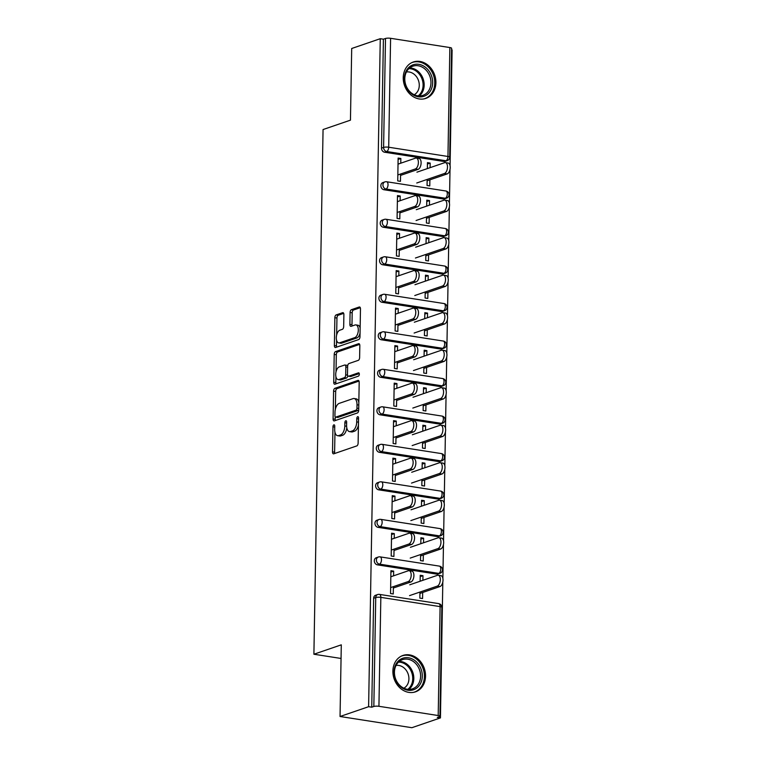 <?xml version="1.0" encoding="UTF-8"?>
<svg xmlns="http://www.w3.org/2000/svg" width="766" height="766" viewBox="0 0 766 766"><rect width="100%" height="100%" fill="white"/><g stroke="black" fill="none" stroke-linecap="round" stroke-linejoin="round"><path stroke-width="1.15" d="M333.88 424.852A1.695 0.871 -81.1 0 0 332.951 426.806L332.521 451.883A2.422 1.245 -81.1 0 0 333.421 453.845A2.422 1.245 -81.1 0 0 333.756 453.807L356.803 445.908A2.422 1.245 -81.1 0 0 358.124 443.112L358.565 418.035A1.695 0.871 -81.1 0 0 357.923 416.666A1.695 0.871 -81.1 0 0 357.693 416.685A1.695 0.871 -81.1 0 0 356.774 418.648L356.717 421.894A7.746 3.964 -81.1 0 1 352.484 430.846L350.56 431.507A7.746 3.964 -81.1 0 1 349.497 431.612A7.746 3.964 -81.1 0 1 346.596 425.36L346.653 422.114A1.695 0.871 -81.1 0 0 346.021 420.745A1.695 0.871 -81.1 0 0 345.792 420.764A1.695 0.871 -81.1 0 0 344.863 422.727L344.805 425.973A7.746 3.964 -81.1 0 1 340.573 434.925L338.658 435.586A7.746 3.964 -81.1 0 1 337.595 435.691A7.746 3.964 -81.1 0 1 334.694 429.439L334.752 426.193A1.695 0.871 -81.1 0 0 334.11 424.824A1.695 0.871 -81.1 0 0 333.88 424.852M403.242 77.644A19.246 15.962 71.1 0 0 425.819 98.402A19.246 15.962 71.1 0 0 435.911 82.738A19.246 15.962 71.1 0 0 413.334 61.989A19.246 15.962 71.1 0 0 403.242 77.644M392.881 671.102A19.246 15.962 71.1 0 0 415.459 691.851A19.246 15.962 71.1 0 0 425.551 676.196A19.246 15.962 71.1 0 0 402.973 655.437A19.246 15.962 71.1 0 0 392.881 671.102M343.886 314.615A2.422 1.245 -81.1 0 0 342.976 312.652A2.422 1.245 -81.1 0 0 342.651 312.691L336.178 314.903A2.422 1.245 -81.1 0 0 334.857 317.708L334.378 345.552A2.422 1.245 -81.1 0 0 335.278 347.515A2.422 1.245 -81.1 0 0 335.613 347.477L358.66 339.577A2.422 1.245 -81.1 0 0 359.982 336.781L360.47 308.928A2.422 1.245 -81.1 0 0 359.56 306.975A2.422 1.245 -81.1 0 0 359.225 307.003L351.422 309.684A2.422 1.245 -81.1 0 0 350.1 312.48L349.89 324.401A2.422 1.245 -81.1 0 0 350.799 326.354A2.422 1.245 -81.1 0 0 351.125 326.326L355.003 324.995A6.482 3.313 -81.1 0 1 355.884 324.908A6.482 3.313 -81.1 0 1 358.268 330.979A6.482 3.313 -81.1 0 1 354.782 337.624L339.606 342.823A6.482 3.313 -81.1 0 1 338.716 342.909A6.482 3.313 -81.1 0 1 336.341 336.849A6.482 3.313 -81.1 0 1 339.826 330.194L342.354 329.332A2.422 1.245 -81.1 0 0 343.675 326.527L343.886 314.615M438.2 715.54L440.105 606.615L380.836 597.365L378.931 706.3L438.2 715.54A3.706 0.823 -179 0 1 439.943 716.277A3.706 0.823 -179 0 1 439.387 716.698L437.3 717.416L440.44 717.905L411.869 727.7L340.047 716.497L341.291 644.838L313.897 654.231L323.06 129.54L350.455 120.157L351.699 48.497L380.271 38.702L368.609 706.702L371.749 707.19L373.837 706.482L375.742 597.547L373.655 598.265L371.749 707.19M340.047 716.497L368.609 706.702M334.905 388.314A2.422 1.245 -81.1 0 0 333.583 391.11L333.095 418.964A2.422 1.245 -81.1 0 0 333.995 420.917A2.422 1.245 -81.1 0 0 334.33 420.879L357.377 412.979A2.422 1.245 -81.1 0 0 358.699 410.183L359.187 382.33A2.422 1.245 -81.1 0 0 358.277 380.376A2.422 1.245 -81.1 0 0 357.942 380.415L334.905 388.314L336.992 388.64A2.422 1.245 -81.1 0 0 335.671 391.436L335.364 409.293M333.737 382.263L334.215 354.409A2.422 1.245 -81.1 0 1 335.537 351.604L358.584 343.704A2.422 1.245 -81.1 0 1 358.919 343.675A2.422 1.245 -81.1 0 1 359.829 345.629L359.618 357.55A2.422 1.245 -81.1 0 1 358.296 360.346L348.951 363.553A2.422 1.245 -81.1 0 0 347.63 366.349L347.486 374.258A2.422 1.245 -81.1 0 0 348.396 376.211A2.422 1.245 -81.1 0 0 348.731 376.183L358.459 372.841A1.695 0.871 -81.1 0 1 358.689 372.822A1.695 0.871 -81.1 0 1 359.311 374.411A1.695 0.871 -81.1 0 1 358.402 376.144L334.972 384.178A2.422 1.245 -81.1 0 1 334.637 384.216A2.422 1.245 -81.1 0 1 333.737 382.263L335.824 382.588L335.929 376.671M313.897 654.231L341.052 658.463M378.931 706.3A3.706 0.823 -179 0 0 373.837 706.482M380.271 38.702L383.412 39.2L385.499 38.482A3.706 0.823 1 0 1 390.593 38.3L449.862 47.549A3.706 0.823 1 0 1 451.605 48.277L449.699 157.212A3.706 0.823 1 0 0 447.957 156.475L449.862 47.549M451.576 49.828L452.103 49.914L450.073 165.724M450.015 169.391L449.422 203.239M449.355 206.906L448.771 240.754M448.704 244.411L448.11 278.259M448.053 281.926L447.459 315.774M447.392 319.441L446.798 353.289M446.741 356.946L446.147 390.794M446.08 394.461L445.496 428.309M445.429 431.976L444.835 465.824M444.778 469.481L444.184 503.329M444.117 506.996L443.533 540.844M443.466 544.511L442.872 578.359M442.815 582.016L440.44 717.905M422.679 592.482L422.573 598.543L419.854 598.122L419.96 592.051M393.379 586.641L393.255 593.966L390.536 593.545L390.928 570.699L393.657 571.13L390.909 572.068M422.889 580.293L422.976 575.697L420.228 576.645M422.976 575.697L420.247 575.276L420.141 581.231M393.571 575.821L393.657 571.13M383.929 189.729A3.706 3.074 -108.9 0 1 380.855 185.64A3.706 3.074 -108.9 0 1 382.789 182.624L384.877 181.906A3.706 3.074 -108.9 0 0 382.943 184.922A3.706 3.074 71.1 0 0 386.016 189.02L383.929 189.729L443.198 198.978L445.285 198.26L386.016 189.02A3.706 1.896 98.9 0 0 388.036 184.74A3.706 1.896 -81.1 0 0 386.648 181.753A3.706 3.706 0 0 0 384.877 181.906M446.549 198.155A3.706 3.706 0 0 0 445.917 191.002A3.706 1.896 -81.1 0 1 447.306 193.989A3.706 1.896 98.9 0 1 445.285 198.26A3.706 3.074 -108.9 0 0 446.549 198.155L444.462 198.873A3.706 3.074 -108.9 0 1 443.198 198.978M443.849 161.463L445.936 160.755A3.706 3.074 -108.9 0 0 447.2 160.649L445.113 161.358A3.706 3.074 -108.9 0 1 443.849 161.463L384.589 152.223A3.706 3.074 -108.9 0 1 381.506 148.125L383.594 147.407L385.499 38.482M383.412 39.2L381.506 148.125M373.655 598.265A3.706 3.074 -108.9 0 1 375.589 595.249L377.676 594.54A3.706 3.074 -108.9 0 0 375.742 597.547A3.706 0.823 -179 0 1 380.836 597.365A3.706 1.896 -81.1 0 0 379.448 594.387A3.706 3.706 0 0 0 377.676 594.54M429.439 205.173L429.515 200.577L426.796 200.156L426.691 206.111M426.509 216.941L426.394 223.002L429.123 223.423L429.228 217.362M399.929 211.531L399.804 218.856L397.075 218.425L397.477 195.579L400.197 196.01L397.458 196.948M400.12 200.702L400.197 196.01M382.617 264.758A3.706 3.074 -108.9 0 1 379.543 260.66A3.706 3.074 -108.9 0 1 381.487 257.644L383.575 256.936A3.706 3.074 -108.9 0 0 381.631 259.942A3.706 3.074 71.1 0 0 384.704 264.04L382.617 264.758L441.886 273.998L443.974 273.29L384.704 264.04A3.706 1.896 98.9 0 0 386.725 259.76A3.706 1.896 -81.1 0 0 385.346 256.773A3.706 3.706 0 0 0 383.575 256.936M445.238 273.184A3.706 3.706 0 0 0 444.606 266.022A3.706 1.896 -81.1 0 1 445.994 269.01A3.706 1.896 98.9 0 1 443.974 273.29A3.706 3.074 -108.9 0 0 445.238 273.184L443.15 273.893A3.706 3.074 -108.9 0 1 441.886 273.998M428.127 280.193L428.213 275.607L425.484 275.176L425.379 281.141M425.197 291.961L425.092 298.022L427.811 298.453L427.916 292.382M398.617 286.551L398.492 293.876L395.773 293.455L396.166 270.609L398.895 271.03L396.146 271.968M398.808 275.731L398.895 271.03M381.315 339.778A3.706 3.074 -108.9 0 1 378.232 335.68A3.706 3.074 -108.9 0 1 380.175 332.674L382.263 331.956A3.706 3.074 -108.9 0 0 380.319 334.972A3.706 3.074 71.1 0 0 383.402 339.06L381.315 339.778L440.574 349.028L442.662 348.31L383.402 339.06A3.706 1.896 98.9 0 0 385.422 334.79A3.706 1.896 -81.1 0 0 384.034 331.802A3.706 3.706 0 0 0 382.263 331.956M443.926 348.204A3.706 3.706 0 0 0 443.294 341.042A3.706 1.896 -81.1 0 1 444.682 344.03A3.706 1.896 98.9 0 1 442.662 348.31A3.706 3.074 -108.9 0 0 443.926 348.204L441.838 348.923A3.706 3.074 -108.9 0 1 440.574 349.028M426.825 355.223L426.901 350.627L424.182 350.206L424.077 356.161M423.885 366.981L423.78 373.052L426.499 373.473L426.605 367.412M397.315 361.571L397.181 368.896L394.461 368.475L394.863 345.629L397.583 346.06L394.835 346.998M397.497 350.751L397.583 346.06M380.003 414.799A3.706 3.074 -108.9 0 1 376.92 410.71A3.706 3.074 -108.9 0 1 378.864 407.694L380.951 406.976A3.706 3.074 -108.9 0 0 379.007 409.992A3.706 3.074 71.1 0 0 382.09 414.09L380.003 414.799L439.272 424.048L441.36 423.33L382.09 414.09A3.706 1.896 98.9 0 0 384.111 409.81A3.706 1.896 -81.1 0 0 382.722 406.823A3.706 3.706 0 0 0 380.951 406.976M442.614 423.225A3.706 3.706 0 0 0 441.992 416.072A3.706 1.896 -81.1 0 1 443.37 419.059A3.706 1.896 98.9 0 1 441.36 423.33A3.706 3.074 -108.9 0 0 442.614 423.225L440.527 423.943A3.706 3.074 -108.9 0 1 439.272 424.048M425.513 430.243L425.59 425.657L422.87 425.226L422.765 431.191M422.573 442.011L422.468 448.072L425.187 448.493L425.302 442.432M396.003 436.601L395.869 443.926L393.15 443.495L393.552 420.658L396.271 421.08L393.523 422.018M396.194 425.781L396.271 421.08M378.691 489.828A3.706 3.074 -108.9 0 1 375.618 485.73A3.706 3.074 -108.9 0 1 377.552 482.714L379.639 482.005A3.706 3.074 -108.9 0 0 377.705 485.012A3.706 3.074 71.1 0 0 380.779 489.11L378.691 489.828L437.96 499.068L440.048 498.36L380.779 489.11A3.706 1.896 98.9 0 0 382.799 484.83A3.706 1.896 -81.1 0 0 381.411 481.843A3.706 3.706 0 0 0 379.639 482.005M441.312 498.254A3.706 3.706 0 0 0 440.68 491.092A3.706 1.896 -81.1 0 1 442.068 494.08A3.706 1.896 98.9 0 1 440.048 498.36A3.706 3.074 -108.9 0 0 441.312 498.254L439.224 498.963A3.706 3.074 -108.9 0 1 437.96 499.068M424.201 505.273L424.278 500.677L421.559 500.255L421.453 506.211M421.262 517.031L421.156 523.092L423.885 523.523L423.991 517.452M394.691 511.621L394.567 518.946L391.838 518.525L392.24 495.679L394.959 496.1L392.221 497.048M394.883 500.801L394.959 496.1M377.379 564.848A3.706 3.074 -108.9 0 1 374.306 560.75A3.706 3.074 -108.9 0 1 376.25 557.744L378.337 557.026A3.706 3.074 -108.9 0 0 376.393 560.042A3.706 3.074 71.1 0 0 379.467 564.13L377.379 564.848L436.649 574.098L438.736 573.38L379.467 564.13A3.706 1.896 98.9 0 0 381.487 559.86A3.706 1.896 -81.1 0 0 380.108 556.872A3.706 3.706 0 0 0 378.337 557.026M440 573.274A3.706 3.706 0 0 0 439.368 566.112A3.706 1.896 -81.1 0 1 440.756 569.1A3.706 1.896 98.9 0 1 438.736 573.38A3.706 3.074 -108.9 0 0 440 573.274L437.913 573.993A3.706 3.074 -108.9 0 1 436.649 574.098M394.04 549.136L393.906 556.461L391.187 556.03L391.589 533.193L394.308 533.615L391.56 534.553M394.222 538.316L394.308 533.615M423.55 542.778L423.627 538.192L420.907 537.761L420.802 543.726M420.611 554.546L420.505 560.607L423.225 561.028L423.33 554.967M378.04 527.343A3.706 3.074 -108.9 0 1 374.957 523.245A3.706 3.074 -108.9 0 1 376.901 520.229L378.988 519.511A3.706 3.074 -108.9 0 0 377.044 522.527A3.706 3.074 71.1 0 0 380.127 526.625L378.04 527.343L437.3 536.583L439.387 535.865L380.127 526.625A3.706 1.896 98.9 0 0 382.148 522.345A3.706 1.896 -81.1 0 0 380.759 519.358A3.706 3.706 0 0 0 378.988 519.511M440.651 535.76A3.706 3.706 0 0 0 440.029 528.607A3.706 1.896 -81.1 0 1 441.408 531.594A3.706 1.896 98.9 0 1 439.387 535.865A3.706 3.074 -108.9 0 0 440.651 535.76L438.564 536.478A3.706 3.074 -108.9 0 1 437.3 536.583M395.342 474.106L395.218 481.431L392.498 481.01L392.891 458.164L395.62 458.595L392.872 459.533M395.534 463.286L395.62 458.595M424.852 467.758L424.939 463.162L422.21 462.741L422.114 468.696M421.922 479.516L421.817 485.587L424.536 486.008L424.642 479.947M379.352 452.313A3.706 3.074 -108.9 0 1 376.269 448.215A3.706 3.074 -108.9 0 1 378.213 445.209L380.3 444.491A3.706 3.074 -108.9 0 0 378.356 447.507A3.706 3.074 71.1 0 0 381.439 451.595L379.352 452.313L438.612 461.563L440.699 460.845L381.439 451.595A3.706 1.896 98.9 0 0 383.45 447.325A3.706 1.896 -81.1 0 0 382.071 444.337A3.706 3.706 0 0 0 380.3 444.491M441.963 460.739A3.706 3.706 0 0 0 441.331 453.577A3.706 1.896 -81.1 0 1 442.719 456.565A3.706 1.896 98.9 0 1 440.699 460.845A3.706 3.074 -108.9 0 0 441.963 460.739L439.875 461.458A3.706 3.074 -108.9 0 1 438.612 461.563M396.654 399.086L396.529 406.411L393.81 405.99L394.203 383.144L396.932 383.565L394.184 384.513M396.845 388.266L396.932 383.565M426.164 392.738L426.25 388.142L423.521 387.711L423.416 393.676M423.234 404.496L423.129 410.557L425.848 410.988L425.953 404.917M380.654 377.293A3.706 3.074 -108.9 0 1 377.581 373.195A3.706 3.074 -108.9 0 1 379.524 370.179L381.612 369.471A3.706 3.074 -108.9 0 0 379.668 372.477A3.706 3.074 71.1 0 0 382.741 376.575L380.654 377.293L439.923 386.533L442.011 385.825L382.741 376.575A3.706 1.896 98.9 0 0 384.762 372.295A3.706 1.896 -81.1 0 0 383.373 369.308A3.706 3.706 0 0 0 381.612 369.471M443.275 385.719A3.706 3.706 0 0 0 442.643 378.557A3.706 1.896 -81.1 0 1 444.031 381.545A3.706 1.896 98.9 0 1 442.011 385.825A3.706 3.074 -108.9 0 0 443.275 385.719L441.187 386.428A3.706 3.074 -108.9 0 1 439.923 386.533M397.966 324.066L397.841 331.391L395.112 330.96L395.515 308.114L398.234 308.545L395.486 309.483M398.157 313.237L398.234 308.545M427.476 317.708L427.552 313.112L424.833 312.691L424.728 318.646M424.536 329.476L424.431 335.537L427.16 335.958L427.265 329.897M381.966 302.264A3.706 3.074 -108.9 0 1 378.892 298.175A3.706 3.074 -108.9 0 1 380.826 295.159L382.914 294.441A3.706 3.074 -108.9 0 0 380.98 297.457A3.706 3.074 71.1 0 0 384.053 301.555L381.966 302.264L441.235 311.513L443.322 310.795L384.053 301.555A3.706 1.896 98.9 0 0 386.074 297.275A3.706 1.896 -81.1 0 0 384.685 294.288A3.706 3.706 0 0 0 382.914 294.441M444.586 310.69A3.706 3.706 0 0 0 443.954 303.537A3.706 1.896 -81.1 0 1 445.343 306.524A3.706 1.896 98.9 0 1 443.322 310.795A3.706 3.074 -108.9 0 0 444.586 310.69L442.499 311.408A3.706 3.074 -108.9 0 1 441.235 311.513M399.278 249.036L399.143 256.361L396.424 255.94L396.826 233.094L399.546 233.515L396.798 234.463M399.459 238.216L399.546 233.515M428.788 242.688L428.864 238.092L426.145 237.671L426.04 243.626M425.848 254.446L425.743 260.517L428.462 260.938L428.567 254.877M383.278 227.243A3.706 3.074 -108.9 0 1 380.195 223.145A3.706 3.074 -108.9 0 1 382.138 220.139L384.226 219.421A3.706 3.074 -108.9 0 0 382.282 222.437A3.706 3.074 71.1 0 0 385.365 226.525L383.278 227.243L442.537 236.493L444.625 235.775L385.365 226.525A3.706 1.896 98.9 0 0 387.385 222.255A3.706 1.896 -81.1 0 0 385.997 219.268A3.706 3.706 0 0 0 384.226 219.421M445.889 235.669A3.706 3.706 0 0 0 445.266 228.507A3.706 1.896 -81.1 0 1 446.645 231.495A3.706 1.896 98.9 0 1 444.625 235.775A3.706 3.074 -108.9 0 0 445.889 235.669L443.801 236.388A3.706 3.074 -108.9 0 1 442.537 236.493M400.589 174.016L400.455 181.341L397.736 180.92L398.129 158.074L400.857 158.495L398.109 159.433M400.771 163.196L400.857 158.495M430.09 167.658L430.176 163.072L427.447 162.641L427.351 168.606M427.16 179.426L427.055 185.487L429.774 185.918L429.879 179.847M423.627 538.192L420.879 539.13M424.278 500.677L421.539 501.615M424.939 463.162L422.19 464.11M425.59 425.657L422.842 426.595M426.25 388.142L423.502 389.08M426.901 350.627L424.153 351.565M427.552 313.112L424.804 314.06M428.213 275.607L425.465 276.545M428.864 238.092L426.116 239.03M429.515 200.577L426.777 201.525M430.176 163.072L427.428 164.01M337.595 435.691L339.692 436.017A7.746 3.964 -81.1 0 0 340.755 435.911L338.658 435.586M346.797 427.821A7.746 3.964 -81.1 0 1 342.67 435.26L340.755 435.911M349.497 431.612L351.594 431.938A7.746 3.964 -81.1 0 0 352.657 431.832L350.56 431.507M358.44 425.254A7.746 3.964 -81.1 0 1 354.581 431.172L352.657 431.832M334.962 432.254L334.608 452.218A2.422 1.245 -81.1 0 0 334.809 453.453M358.995 381.095L336.992 388.64M335.23 416.905L335.182 419.289A2.422 1.245 -81.1 0 0 335.384 420.524M334.934 415.746A1.695 0.871 -81.1 0 0 335.565 417.116A1.695 0.871 -81.1 0 0 335.795 417.097L356.027 410.164A1.695 0.871 -81.1 0 0 356.956 408.201L357.013 404.783A7.746 3.964 -81.1 0 0 354.112 398.521A7.746 3.964 -81.1 0 0 353.049 398.626L339.223 403.366A7.746 3.964 -81.1 0 0 334.991 412.328L334.934 415.746M337.442 417.355A1.695 0.871 -81.1 0 0 337.662 417.441A1.695 0.871 -81.1 0 0 337.892 417.422L335.795 417.097M358.708 409.906A1.695 0.871 -81.1 0 1 358.124 410.49L337.892 417.422M358.833 402.284A7.746 3.964 -81.1 0 0 356.2 398.856L354.112 398.521M336.015 371.883L336.312 354.735L334.215 354.409M359.637 344.394L337.634 351.939A2.422 1.245 -81.1 0 0 336.312 354.735M348.396 376.211L350.493 376.537A2.422 1.245 -81.1 0 0 350.828 376.508L359.273 373.607M339.252 366.876A6.482 3.313 -81.1 0 0 335.757 373.521A6.482 3.313 -81.1 0 0 338.141 379.591A6.482 3.313 -81.1 0 0 339.032 379.505L344.374 377.676A2.422 1.245 -81.1 0 0 345.696 374.871L345.839 366.962A2.422 1.245 -81.1 0 0 344.93 365.009A2.422 1.245 -81.1 0 0 344.595 365.047L339.252 366.876M338.141 379.591L340.238 379.917A6.482 3.313 -81.1 0 0 341.129 379.831L339.032 379.505M347.764 375.666A2.422 1.245 -81.1 0 1 346.471 378.002L341.129 379.831M347.659 365.889A2.422 1.245 -81.1 0 0 347.027 365.334L344.93 365.009M335.824 382.588A2.422 1.245 -81.1 0 0 336.015 383.823M338.716 342.909L340.813 343.235A6.482 3.313 -81.1 0 0 341.703 343.149L339.606 342.823M360.039 333.239A6.482 3.313 -81.1 0 1 356.87 337.95L341.703 343.149M360.135 327.905A6.482 3.313 -81.1 0 0 357.981 325.234L355.884 324.908M360.279 307.693L353.509 310.01A2.422 1.245 -81.1 0 0 352.188 312.806L351.987 324.727A2.422 1.245 -81.1 0 0 352.178 325.962M336.571 340.238L336.465 345.887A2.422 1.245 -81.1 0 0 336.657 347.122M343.695 313.371L338.275 315.228A2.422 1.245 -81.1 0 0 336.954 318.034L336.657 334.905M438.209 575.228L440.938 575.649A5.553 2.844 98.9 0 1 442.978 580.848A5.553 2.844 98.9 0 1 439.99 586.545L437.262 586.124A5.553 2.844 -81.1 0 0 440.259 580.427A5.553 2.844 -81.1 0 0 438.209 575.228A5.553 2.844 -81.1 0 0 437.453 575.304L409.733 584.803M409.542 595.622L437.262 586.124M419.931 593.42L439.99 586.545M409.101 570.689L411.83 571.11A5.553 2.844 98.9 0 1 413.87 576.31A5.553 2.844 98.9 0 1 410.873 582.007L408.154 581.576A5.553 2.844 -81.1 0 0 411.15 575.888A5.553 2.844 -81.1 0 0 409.101 570.689A5.553 2.844 -81.1 0 0 408.345 570.756L390.823 576.769M410.873 582.007L393.36 588.01M408.154 581.576L390.631 587.589M422.305 676.215A16.66 13.817 -108.9 0 1 407.895 690.233A16.66 13.817 -108.9 0 1 394.04 671.801A16.66 13.817 -108.9 0 1 408.46 657.774A16.66 13.817 -108.9 0 1 422.305 676.215M394.433 672.184A15.425 12.792 71.1 0 0 412.52 688.816A15.425 12.792 71.1 0 0 420.611 676.273A15.425 12.792 71.1 0 0 402.523 659.641A15.425 12.792 71.1 0 0 394.433 672.184M396.051 665.453A12.141 10.073 -108.9 0 1 408.92 678.887A12.141 10.073 -108.9 0 1 403.845 688.203M413.487 692.368A19.121 15.856 71.1 0 0 414.377 692.1A19.121 15.856 71.1 0 0 424.402 676.541A19.121 15.856 71.1 0 0 401.968 655.916A19.121 15.856 71.1 0 0 401.106 656.242M425.848 67.599A16.66 13.817 -108.9 0 1 430.636 90.579A16.66 13.817 -108.9 0 1 411.218 93.509A16.66 13.817 -108.9 0 1 406.43 70.529A16.66 13.817 -108.9 0 1 425.848 67.599M411.112 92.772A15.425 12.792 71.1 0 0 422.88 95.367A15.425 12.792 71.1 0 0 430.932 83.647A15.425 12.792 71.1 0 0 424.651 68.777A15.425 12.792 71.1 0 0 412.884 66.182A15.425 12.792 71.1 0 0 404.831 77.902A15.425 12.792 71.1 0 0 411.112 92.772M406.401 71.994A12.141 10.073 -108.9 0 1 414.301 74.388A12.141 10.073 -108.9 0 1 414.205 94.745M423.847 98.91A19.121 15.856 71.1 0 0 424.737 98.642A19.121 15.856 71.1 0 0 434.715 84.116A19.121 15.856 71.1 0 0 426.93 65.675A19.121 15.856 71.1 0 0 412.328 62.458A19.121 15.856 71.1 0 0 411.466 62.793M438.87 537.713L441.589 538.134A5.553 2.844 98.9 0 1 443.629 543.333A5.553 2.844 98.9 0 1 440.642 549.03L437.922 548.609A5.553 2.844 -81.1 0 0 440.91 542.912A5.553 2.844 -81.1 0 0 438.87 537.713A5.553 2.844 -81.1 0 0 438.104 537.789L410.394 547.288M410.203 558.108L437.922 548.609M420.591 555.905L440.642 549.03M439.521 500.198L442.25 500.629A5.553 2.844 98.9 0 1 444.29 505.828A5.553 2.844 98.9 0 1 441.293 511.525L438.573 511.094A5.553 2.844 -81.1 0 0 441.561 505.397A5.553 2.844 -81.1 0 0 439.521 500.198A5.553 2.844 -81.1 0 0 438.765 500.275L411.045 509.783M410.854 520.602L438.573 511.094M421.243 518.4L441.293 511.525M440.182 462.693L442.901 463.114A5.553 2.844 98.9 0 1 444.941 468.313A5.553 2.844 98.9 0 1 441.953 474.01L439.224 473.589A5.553 2.844 -81.1 0 0 442.221 467.892A5.553 2.844 -81.1 0 0 440.182 462.693A5.553 2.844 -81.1 0 0 439.416 462.769L411.696 472.268M411.514 483.087L439.224 473.589M421.894 480.885L441.953 474.01M440.833 425.178L443.552 425.599A5.553 2.844 98.9 0 1 445.601 430.798A5.553 2.844 98.9 0 1 442.604 436.496L439.885 436.074A5.553 2.844 -81.1 0 0 442.872 430.377A5.553 2.844 -81.1 0 0 440.833 425.178A5.553 2.844 -81.1 0 0 440.077 425.254L412.357 434.753M412.165 445.573L439.885 436.074M422.554 443.37L442.604 436.496M441.484 387.663L444.213 388.094A5.553 2.844 98.9 0 1 446.252 393.293A5.553 2.844 98.9 0 1 443.255 398.99L440.536 398.559A5.553 2.844 -81.1 0 0 443.533 392.862A5.553 2.844 -81.1 0 0 441.484 387.663A5.553 2.844 -81.1 0 0 440.728 387.74L413.008 397.248M412.817 408.067L440.536 398.559M423.205 405.865L443.255 398.99M409.762 533.174L412.481 533.596A5.553 2.844 98.9 0 1 414.521 538.795A5.553 2.844 98.9 0 1 411.534 544.492L408.814 544.071A5.553 2.844 -81.1 0 0 411.802 538.374A5.553 2.844 -81.1 0 0 409.762 533.174A5.553 2.844 -81.1 0 0 408.996 533.251L391.483 539.254M411.534 544.492L394.011 550.495M408.814 544.071L391.292 550.074M410.413 495.659L413.133 496.09A5.553 2.844 98.9 0 1 415.182 501.29A5.553 2.844 98.9 0 1 412.185 506.977L409.465 506.556A5.553 2.844 -81.1 0 0 412.453 500.859A5.553 2.844 -81.1 0 0 410.413 495.659A5.553 2.844 -81.1 0 0 409.657 495.736L392.135 501.74M412.185 506.977L394.672 512.99M409.465 506.556L391.943 512.559M411.074 458.145L413.793 458.575A5.553 2.844 98.9 0 1 415.833 463.775A5.553 2.844 98.9 0 1 412.845 469.472L410.116 469.041A5.553 2.844 -81.1 0 0 413.113 463.344A5.553 2.844 -81.1 0 0 411.074 458.145A5.553 2.844 -81.1 0 0 410.308 458.221L392.786 464.234M412.845 469.472L395.323 475.475M410.116 469.041L392.604 475.054M411.725 420.639L414.444 421.061A5.553 2.844 98.9 0 1 416.484 426.26A5.553 2.844 98.9 0 1 413.496 431.957L410.777 431.536A5.553 2.844 -81.1 0 0 413.764 425.839A5.553 2.844 -81.1 0 0 411.725 420.639A5.553 2.844 -81.1 0 0 410.959 420.716L393.446 426.719M413.496 431.957L395.974 437.96M410.777 431.536L393.255 437.539M412.376 383.124L415.105 383.546A5.553 2.844 98.9 0 1 417.144 388.745A5.553 2.844 98.9 0 1 414.147 394.442L411.428 394.021A5.553 2.844 -81.1 0 0 414.416 388.324A5.553 2.844 -81.1 0 0 412.376 383.124A5.553 2.844 -81.1 0 0 411.62 383.201L394.097 389.205M414.147 394.442L396.635 400.455M411.428 394.021L393.906 400.024M442.145 350.158L444.864 350.579A5.553 2.844 98.9 0 1 446.904 355.778A5.553 2.844 98.9 0 1 443.916 361.475L441.197 361.054A5.553 2.844 -81.1 0 0 444.184 355.357A5.553 2.844 -81.1 0 0 442.145 350.158A5.553 2.844 -81.1 0 0 441.379 350.234L413.659 359.733M413.477 370.553L441.197 361.054M423.857 368.35L443.916 361.475M413.037 345.61L415.756 346.041A5.553 2.844 98.9 0 1 417.796 351.24A5.553 2.844 98.9 0 1 414.808 356.937L412.079 356.506A5.553 2.844 -81.1 0 0 415.076 350.809A5.553 2.844 -81.1 0 0 413.037 345.61A5.553 2.844 -81.1 0 0 412.271 345.686L394.758 351.69M414.808 356.937L397.286 362.94M412.079 356.506L394.567 362.519M442.796 312.643L445.515 313.064A5.553 2.844 98.9 0 1 447.564 318.263A5.553 2.844 98.9 0 1 444.567 323.961L441.848 323.539A5.553 2.844 -81.1 0 0 444.835 317.842A5.553 2.844 -81.1 0 0 442.796 312.643A5.553 2.844 -81.1 0 0 442.039 312.72L414.32 322.218M414.128 333.038L441.848 323.539M424.517 330.835L444.567 323.961M413.688 308.104L416.407 308.526A5.553 2.844 98.9 0 1 418.456 313.725A5.553 2.844 98.9 0 1 415.459 319.422L412.74 319.001A5.553 2.844 -81.1 0 0 415.727 313.304A5.553 2.844 -81.1 0 0 413.688 308.104A5.553 2.844 -81.1 0 0 412.931 308.181L395.409 314.184M415.459 319.422L397.937 325.426M412.74 319.001L395.218 325.004M443.457 275.128L446.176 275.559A5.553 2.844 98.9 0 1 448.215 280.758A5.553 2.844 98.9 0 1 445.228 286.455L442.499 286.024A5.553 2.844 -81.1 0 0 445.496 280.327A5.553 2.844 -81.1 0 0 443.457 275.128A5.553 2.844 -81.1 0 0 442.691 275.205L414.971 284.703M414.789 295.532L442.499 286.024M425.168 293.33L445.228 286.455M414.339 270.59L417.068 271.011A5.553 2.844 98.9 0 1 419.107 276.21A5.553 2.844 98.9 0 1 416.12 281.907L413.391 281.486A5.553 2.844 -81.1 0 0 416.388 275.789A5.553 2.844 -81.1 0 0 414.339 270.59A5.553 2.844 -81.1 0 0 413.583 270.666L396.06 276.67M416.12 281.907L398.598 287.92M413.391 281.486L395.878 287.489M444.108 237.623L446.827 238.044A5.553 2.844 98.9 0 1 448.866 243.243A5.553 2.844 98.9 0 1 445.879 248.94L443.16 248.519A5.553 2.844 -81.1 0 0 446.147 242.822A5.553 2.844 -81.1 0 0 444.108 237.623A5.553 2.844 -81.1 0 0 443.342 237.699L415.632 247.198M415.44 258.018L443.16 248.519M425.829 255.815L445.879 248.94M415 233.075L417.719 233.506A5.553 2.844 98.9 0 1 419.758 238.705A5.553 2.844 98.9 0 1 416.771 244.402L414.052 243.971A5.553 2.844 -81.1 0 0 417.039 238.274A5.553 2.844 -81.1 0 0 415 233.075A5.553 2.844 -81.1 0 0 414.234 233.151L396.721 239.155M416.771 244.402L399.249 250.405M414.052 243.971L396.529 249.984M444.759 200.108L447.488 200.529A5.553 2.844 98.9 0 1 449.527 205.728A5.553 2.844 98.9 0 1 446.53 211.426L443.811 211.004A5.553 2.844 -81.1 0 0 446.798 205.307A5.553 2.844 -81.1 0 0 444.759 200.108A5.553 2.844 -81.1 0 0 444.002 200.185L416.283 209.683M416.091 220.503L443.811 211.004M426.48 218.3L446.53 211.426M415.651 195.569L418.38 195.991A5.553 2.844 98.9 0 1 420.419 201.19A5.553 2.844 98.9 0 1 417.422 206.887L414.703 206.466A5.553 2.844 -81.1 0 0 417.69 200.769A5.553 2.844 -81.1 0 0 415.651 195.569A5.553 2.844 -81.1 0 0 414.894 195.646L397.372 201.649M417.422 206.887L399.909 212.891M414.703 206.466L397.181 212.469M445.419 162.593L448.139 163.024A5.553 2.844 98.9 0 1 450.178 168.223A5.553 2.844 98.9 0 1 447.191 173.92L444.462 173.489A5.553 2.844 -81.1 0 0 447.459 167.792A5.553 2.844 -81.1 0 0 445.419 162.593A5.553 2.844 -81.1 0 0 444.653 162.67L416.934 172.168M416.752 182.997L444.462 173.489M427.131 180.795L447.191 173.92M416.311 158.055L419.031 158.476A5.553 2.844 98.9 0 1 421.07 163.675A5.553 2.844 98.9 0 1 418.083 169.372L415.354 168.951A5.553 2.844 -81.1 0 0 418.351 163.254A5.553 2.844 -81.1 0 0 416.311 158.055A5.553 2.844 -81.1 0 0 415.545 158.131L398.023 164.135M418.083 169.372L400.561 175.385M415.354 168.951L397.841 174.954M334.732 427.083L332.951 426.806M358.545 418.925L356.774 418.648M346.644 423.004L344.863 422.727M439.943 716.277L441.848 607.352A3.706 0.823 -179 0 0 440.105 606.615A3.706 1.896 -81.1 0 0 438.717 603.627L379.448 594.387M390.593 38.3L388.697 147.225L447.957 156.475A3.706 1.896 98.9 0 1 445.936 160.755L386.677 151.505L384.589 152.223M383.594 147.407A3.706 0.823 1 0 1 388.697 147.225A3.706 1.896 98.9 0 1 386.677 151.505A3.706 3.074 71.1 0 1 383.594 147.407M342.67 435.26L340.573 434.925M346.615 426.25L344.805 425.973M354.581 431.172L352.484 430.846M358.488 422.171L356.717 421.894M334.608 452.218L332.521 451.883M358.584 380.51L357.942 380.415M335.182 419.289L333.095 418.964M335.671 391.436L333.583 391.11M358.124 410.49L356.027 410.164M358.727 408.479L356.956 408.201M358.785 405.061L357.013 404.783M337.634 351.939L335.537 351.604M359.225 343.81L358.584 343.704M350.828 376.508L348.731 376.183M346.471 378.002L344.374 377.676M347.582 375.168L345.696 374.871M347.611 367.24L345.839 366.962M356.87 337.95L354.782 337.624M351.987 324.727L349.89 324.401M352.188 312.806L350.1 312.48M353.509 310.01L351.422 309.684M359.867 307.109L359.225 307.003M336.465 345.887L334.378 345.552M336.954 318.034L334.857 317.708M338.275 315.228L336.178 314.903M343.283 312.787L342.651 312.691M399.325 661.393A15.425 12.792 -108.9 0 1 413.812 678.599A15.425 12.792 -108.9 0 1 408.92 689.4M407.828 689.333A14.918 12.371 71.1 0 0 412.74 678.753A14.918 12.371 71.1 0 0 398.502 662.111M409.686 67.935A15.425 12.792 -108.9 0 1 417.853 71.114A15.425 12.792 -108.9 0 1 419.28 95.942M418.188 95.874A14.918 12.371 71.1 0 0 416.991 71.726A14.918 12.371 71.1 0 0 408.862 68.653M441.848 607.352A3.706 3.706 0 0 0 438.717 603.627M439.368 566.112L380.108 556.872M440.029 528.607L380.759 519.358M440.68 491.092L381.411 481.843M441.331 453.577L382.071 444.337M441.992 416.072L382.722 406.823M442.643 378.557L383.373 369.308M443.294 341.042L384.034 331.802M443.954 303.537L384.685 294.288M444.606 266.022L385.346 256.773M445.266 228.507L385.997 219.268M445.917 191.002L386.648 181.753M447.2 160.649A3.706 3.706 0 0 0 449.699 157.212M337.662 417.441L335.565 417.116M401.968 655.916L401.307 656.146M414.377 692.1L413.707 692.32M412.328 62.458L411.668 62.688M424.737 98.642L424.067 98.871"/></g></svg>
